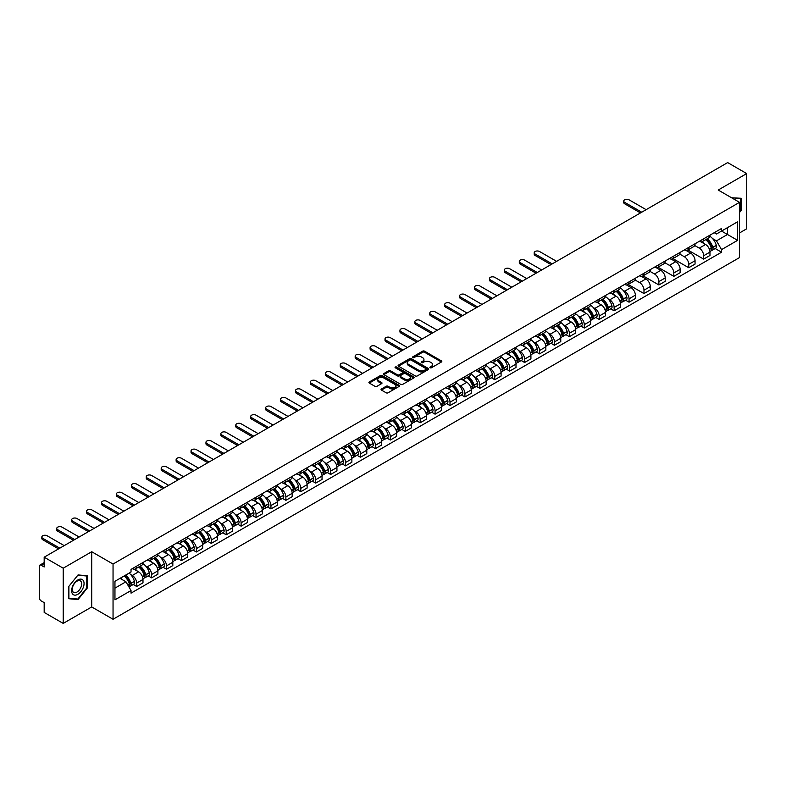 <?xml version="1.0" encoding="UTF-8"?>
<svg xmlns="http://www.w3.org/2000/svg" width="786" height="786" viewBox="0 0 786 786"><rect width="100%" height="100%" fill="white"/><g stroke="black" fill="none" stroke-linecap="round" stroke-linejoin="round"><path stroke-width="1.18" d="M430.139 367.75A0.933 0.54 0 0 0 431.455 367.75L441.427 361.992A1.326 0.766 0 0 0 441.82 361.452A1.326 0.766 0 0 0 441.427 360.912L424.528 351.155A1.326 0.766 0 0 0 422.652 351.155L412.679 356.913A0.933 0.54 0 0 0 413.986 357.669L415.283 356.923A4.244 2.456 0 0 1 421.286 356.923L422.701 357.738A4.244 2.456 0 0 1 423.939 359.477A4.244 2.456 0 0 1 422.701 361.206L421.404 361.953A0.933 0.54 0 0 0 422.721 362.71L424.008 361.963A4.244 2.456 0 0 1 430.021 361.963L431.426 362.778A4.244 2.456 0 0 1 432.673 364.517A4.244 2.456 0 0 1 431.426 366.247L430.139 366.993A0.933 0.54 0 0 0 430.139 367.75L430.139 366.993M381.436 388.982A1.326 0.766 0 0 0 381.043 389.532A1.326 0.766 0 0 0 381.436 390.072L386.181 392.804A1.326 0.766 0 0 0 388.058 392.804L399.131 386.407A1.326 0.766 0 0 0 399.524 385.867A1.326 0.766 0 0 0 399.131 385.327L382.232 375.57A1.326 0.766 0 0 0 380.355 375.57L369.282 381.967A1.326 0.766 0 0 0 368.889 382.507A1.326 0.766 0 0 0 369.282 383.047L375.001 386.358A1.326 0.766 0 0 0 376.887 386.358L381.623 383.617A1.326 0.766 0 0 0 382.016 383.077A1.326 0.766 0 0 0 381.623 382.536L378.783 380.896A3.547 2.053 0 0 1 377.742 379.442A3.547 2.053 0 0 1 379.933 377.555A3.547 2.053 0 0 1 383.804 377.997L394.936 384.423A3.547 2.053 0 0 1 395.967 385.867A3.547 2.053 0 0 1 393.776 387.763A3.547 2.053 0 0 1 389.905 387.321L388.058 386.25A1.326 0.766 0 0 0 386.181 386.25L381.436 388.982L381.436 390.072M113.046 564.043L91.716 551.733L63.214 568.19L44.173 557.195L727.669 162.594L746.7 173.578L718.198 190.035L739.528 202.346L113.046 564.043L113.046 619.27L739.528 257.572L739.528 202.346M415.372 375.954A1.326 0.766 0 0 0 417.248 375.954L428.331 369.558A1.326 0.766 0 0 0 428.724 369.017A1.326 0.766 0 0 0 428.331 368.467L411.432 358.711A1.326 0.766 0 0 0 409.555 358.711L398.473 365.107A1.326 0.766 0 0 0 398.089 365.647A1.326 0.766 0 0 0 398.473 366.197L415.372 375.954M395.604 367.956A0.933 0.54 0 0 1 396.547 368.084L396.547 366.983L413.731 376.897A1.326 0.766 0 0 1 414.124 377.437A1.326 0.766 0 0 1 413.731 377.987L402.658 384.383A1.326 0.766 0 0 1 400.772 384.383L383.873 374.617L383.873 373.537A1.326 0.766 0 0 0 383.489 374.077A1.326 0.766 0 0 0 383.873 374.617M383.873 373.537L388.618 370.805A1.326 0.766 0 0 1 390.495 370.805L397.352 374.755A1.326 0.766 0 0 0 399.229 374.755L402.373 372.937A1.326 0.766 0 0 0 402.756 372.397A1.326 0.766 0 0 0 402.373 371.857L395.24 367.74A0.933 0.54 0 0 1 396.547 366.983M63.214 568.19L63.214 623.406L44.173 612.422L44.173 602.646L41.216 600.936A2.702 1.562 -120 0 1 39.3 597.625L39.3 566.362A2.702 1.562 -120 0 1 39.86 565.124L44.173 562.638M739.528 232.941L746.7 228.805L746.7 173.578M63.214 623.406L91.716 606.949L113.046 619.27M44.173 557.195L44.173 566.971L41.216 565.262A2.702 1.562 -120 0 0 39.86 565.124M703.657 238.797A6.219 3.596 60 0 1 702.37 241.587L708.687 237.942A6.219 3.596 -120 0 0 709.974 235.152M694.696 245.497L699.255 248.13A6.219 3.596 60 0 1 703.657 255.745L709.974 252.1A6.219 3.596 -120 0 0 705.573 244.485L701.053 241.872M709.974 252.1L709.974 255.47L703.657 259.115L687.838 249.977M702.37 241.587A6.219 3.596 60 0 1 699.304 241.312M703.657 255.745L703.657 259.115M688.742 247.413A6.219 3.596 60 0 1 687.445 250.203L693.763 246.558A6.219 3.596 -120 0 0 695.05 243.768M672.914 258.594L688.742 267.731L695.05 264.086L695.05 260.716A6.219 3.596 -120 0 0 690.648 253.102L686.129 250.488M687.445 250.203A6.219 3.596 60 0 1 684.39 249.919M679.782 254.114L684.341 256.747A6.219 3.596 60 0 1 688.742 264.361L688.742 267.731M673.818 256.02A6.219 3.596 60 0 1 672.531 258.82L678.839 255.175A6.219 3.596 -120 0 0 680.126 252.385M657.99 267.211L673.818 276.348L680.126 272.703L680.126 269.333A6.219 3.596 -120 0 0 675.734 261.709L671.215 259.105M672.531 258.82A6.219 3.596 60 0 1 669.466 258.535M664.858 262.721L669.417 265.354A6.219 3.596 60 0 1 673.818 272.978L673.818 276.348M658.894 264.636A6.219 3.596 60 0 1 657.607 267.437L663.924 263.791A6.219 3.596 -120 0 0 665.211 260.991M643.076 275.827L658.894 284.964L665.211 281.319L665.211 277.949A6.219 3.596 -120 0 0 660.81 270.325L656.29 267.721M657.607 267.437A6.219 3.596 60 0 1 654.542 267.152M649.934 271.337L654.492 273.97A6.219 3.596 60 0 1 658.894 281.594L658.894 284.964M643.98 273.253A6.219 3.596 60 0 1 642.683 276.043L649 272.398A6.219 3.596 -120 0 0 650.287 269.608M628.152 284.444L643.98 293.571L650.287 289.926L650.287 286.566A6.219 3.596 -120 0 0 645.886 278.942L641.366 276.328M642.683 276.043A6.219 3.596 60 0 1 639.627 275.768M635.019 279.954L639.578 282.587A6.219 3.596 60 0 1 643.98 290.211L643.98 293.571M629.055 281.869A6.219 3.596 60 0 1 627.768 284.66L634.076 281.015A6.219 3.596 -120 0 0 635.363 278.224M625.636 300.213L629.055 302.188L635.363 298.542L635.363 295.172A6.219 3.596 -120 0 0 630.971 287.558L626.452 284.945M627.768 284.66A6.219 3.596 60 0 1 624.703 284.385M623.062 290.28L624.654 291.203A6.219 3.596 60 0 1 629.055 298.818L629.055 302.188M614.131 290.486A6.219 3.596 60 0 1 612.844 293.276L619.162 289.631A6.219 3.596 -120 0 0 620.449 286.841M610.712 308.829L614.131 310.804L620.449 307.159L620.449 303.789A6.219 3.596 -120 0 0 616.047 296.175L611.528 293.561M612.844 293.276A6.219 3.596 60 0 1 609.779 292.991M608.138 298.896L609.73 299.82A6.219 3.596 60 0 1 614.131 307.434L614.131 310.804M599.217 299.093A6.219 3.596 60 0 1 597.92 301.893L604.238 298.248A6.219 3.596 -120 0 0 605.525 295.448M595.788 317.446L599.217 319.421L605.525 315.775L605.525 312.406A6.219 3.596 -120 0 0 601.123 304.781L596.603 302.178M597.92 301.893A6.219 3.596 60 0 1 594.864 301.608M593.224 307.513L594.815 308.426A6.219 3.596 60 0 1 599.217 316.051L599.217 319.421M584.293 307.709A6.219 3.596 60 0 1 583.006 310.509L589.313 306.864A6.219 3.596 -120 0 0 590.6 304.064M580.874 326.052L584.293 328.037L590.6 324.392L590.6 321.022A6.219 3.596 -120 0 0 586.209 313.398L581.689 310.794M583.006 310.509A6.219 3.596 60 0 1 579.94 310.224M578.3 316.129L579.891 317.043A6.219 3.596 60 0 1 584.293 324.667L584.293 328.037M569.369 316.326A6.219 3.596 60 0 1 568.082 319.116L574.399 315.471A6.219 3.596 -120 0 0 575.686 312.681M565.949 334.669L569.369 336.644L575.686 332.999L575.686 329.639A6.219 3.596 -120 0 0 571.284 322.014L566.765 319.401M568.082 319.116A6.219 3.596 60 0 1 565.016 318.841M563.385 324.736L564.977 325.659A6.219 3.596 60 0 1 569.369 333.284L569.369 336.644M554.454 324.942A6.219 3.596 60 0 1 553.167 327.733L559.475 324.087A6.219 3.596 -120 0 0 560.762 321.297M551.025 343.286L554.454 345.26L560.762 341.615L560.762 338.245A6.219 3.596 -120 0 0 556.36 330.631L551.841 328.017M553.167 327.733A6.219 3.596 60 0 1 550.102 327.457M548.461 333.352L550.053 334.276A6.219 3.596 60 0 1 554.454 341.89L554.454 345.26M539.53 333.559A6.219 3.596 60 0 1 538.243 336.349L544.551 332.704A6.219 3.596 -120 0 0 545.838 329.914M536.111 351.902L539.53 353.877L545.848 350.232L545.848 346.862A6.219 3.596 -120 0 0 541.446 339.247L536.926 336.634M538.243 336.349A6.219 3.596 60 0 1 535.178 336.064M533.537 341.969L535.128 342.883A6.219 3.596 60 0 1 539.53 350.507L539.53 353.877M524.606 342.165A6.219 3.596 60 0 1 523.319 344.966L529.636 341.32A6.219 3.596 -120 0 0 530.923 338.52M521.187 360.519L524.606 362.493L530.923 358.848L530.923 355.478A6.219 3.596 -120 0 0 526.522 347.854L522.002 345.25M523.319 344.966A6.219 3.596 60 0 1 520.253 344.681M518.622 350.585L520.214 351.499A6.219 3.596 60 0 1 524.606 359.123L524.606 362.493M509.692 350.782A6.219 3.596 60 0 1 508.404 353.572L514.712 349.927A6.219 3.596 -120 0 0 515.999 347.137M506.263 369.125L509.692 371.11L515.999 367.465L515.999 364.095A6.219 3.596 -120 0 0 511.598 356.471L507.088 353.867M508.404 353.572A6.219 3.596 60 0 1 505.339 353.297M503.698 359.192L505.29 360.116A6.219 3.596 60 0 1 509.692 367.74L509.692 371.11M494.767 359.399A6.219 3.596 60 0 1 493.48 362.189L499.788 358.544A6.219 3.596 -120 0 0 501.085 355.753M491.348 377.742L494.767 379.717L501.085 376.072L501.085 372.702A6.219 3.596 -120 0 0 496.683 365.087L492.164 362.474M493.48 362.189A6.219 3.596 60 0 1 490.415 361.914M488.774 367.809L490.366 368.732A6.219 3.596 60 0 1 494.767 376.347L494.767 379.717M479.843 368.015A6.219 3.596 60 0 1 478.556 370.805L484.874 367.16A6.219 3.596 -120 0 0 486.161 364.37M476.424 386.358L479.843 388.333L486.161 384.688L486.161 381.318A6.219 3.596 -120 0 0 481.759 373.704L477.24 371.09M478.556 370.805A6.219 3.596 60 0 1 475.491 370.52M473.86 376.425L475.451 377.349A6.219 3.596 60 0 1 479.843 384.963L479.843 388.333M464.929 376.632A6.219 3.596 60 0 1 463.642 379.422L469.949 375.777A6.219 3.596 -120 0 0 471.236 372.986M461.5 394.975L464.929 396.95L471.236 393.305L471.236 389.935A6.219 3.596 -120 0 0 466.835 382.31L462.325 379.707M463.642 379.422A6.219 3.596 60 0 1 460.576 379.137M458.936 385.042L460.527 385.955A6.219 3.596 60 0 1 464.929 393.58L464.929 396.95M450.005 385.238A6.219 3.596 60 0 1 448.718 388.038L455.025 384.393A6.219 3.596 -120 0 0 456.322 381.593M446.586 403.591L450.005 405.566L456.322 401.921L456.322 398.551A6.219 3.596 -120 0 0 451.921 390.927L447.401 388.323M448.718 388.038A6.219 3.596 60 0 1 445.652 387.753M444.011 393.658L445.603 394.572A6.219 3.596 60 0 1 450.005 402.196L450.005 405.566M435.08 393.855A6.219 3.596 60 0 1 433.793 396.645L440.111 393A6.219 3.596 -120 0 0 441.398 390.21M431.661 412.198L435.08 414.173L441.398 410.538L441.398 407.168A6.219 3.596 -120 0 0 436.996 399.543L432.477 396.94M433.793 396.645A6.219 3.596 60 0 1 430.728 396.37M429.097 402.265L430.689 403.189A6.219 3.596 60 0 1 435.08 410.813L435.08 414.173M420.166 402.471A6.219 3.596 60 0 1 418.879 405.262L425.187 401.617A6.219 3.596 -120 0 0 426.474 398.826M416.737 420.815L420.166 422.789L426.474 419.144L426.474 415.774A6.219 3.596 -120 0 0 422.072 408.16L417.562 405.547M418.879 405.262A6.219 3.596 60 0 1 415.814 404.986M414.173 410.882L415.765 411.805A6.219 3.596 60 0 1 420.166 419.419L420.166 422.789M405.242 411.088A6.219 3.596 60 0 1 403.955 413.878L410.263 410.233A6.219 3.596 -120 0 0 411.559 407.443M401.823 429.431L405.242 431.406L411.559 427.761L411.559 424.391A6.219 3.596 -120 0 0 407.158 416.776L402.638 414.163M403.955 413.878A6.219 3.596 60 0 1 400.889 413.593M399.249 419.498L400.84 420.422A6.219 3.596 60 0 1 405.242 428.036L405.242 431.406M390.318 419.695A6.219 3.596 60 0 1 389.031 422.495L395.348 418.85A6.219 3.596 -120 0 0 396.635 416.059M386.899 438.048L390.318 440.022L396.635 436.377L396.635 433.007A6.219 3.596 -120 0 0 392.234 425.383L387.714 422.78M389.031 422.495A6.219 3.596 60 0 1 385.965 422.21M384.334 428.115L385.926 429.028A6.219 3.596 60 0 1 390.318 436.652L390.318 440.022M375.403 428.311A6.219 3.596 60 0 1 374.116 431.111L380.424 427.466A6.219 3.596 -120 0 0 381.711 424.666M371.975 446.654L375.403 448.639L381.711 444.994L381.711 441.624A6.219 3.596 -120 0 0 377.309 434L372.8 431.396M374.116 431.111A6.219 3.596 60 0 1 371.051 430.826M369.41 436.731L371.002 437.645A6.219 3.596 60 0 1 375.403 445.269L375.403 448.639M360.479 436.928A6.219 3.596 60 0 1 359.192 439.718L365.5 436.073A6.219 3.596 -120 0 0 366.797 433.283M357.06 455.271L360.479 457.246L366.797 453.601L366.797 450.24A6.219 3.596 -120 0 0 362.395 442.616L357.876 440.003M359.192 439.718A6.219 3.596 60 0 1 356.127 439.443M354.486 445.338L356.078 446.261A6.219 3.596 60 0 1 360.479 453.886L360.479 457.246M345.555 445.544A6.219 3.596 60 0 1 344.268 448.334L350.585 444.689A6.219 3.596 -120 0 0 351.873 441.899M342.136 463.887L345.555 465.862L351.873 462.217L351.873 458.847A6.219 3.596 -120 0 0 347.471 451.233L342.951 448.619M344.268 448.334A6.219 3.596 60 0 1 341.212 448.059M339.572 453.954L341.163 454.878A6.219 3.596 60 0 1 345.555 462.492L345.555 465.862M330.641 454.161A6.219 3.596 60 0 1 329.354 456.951L335.661 453.306A6.219 3.596 -120 0 0 336.948 450.516M327.212 472.504L330.641 474.479L336.948 470.834L336.948 467.464A6.219 3.596 -120 0 0 332.547 459.849L328.037 457.236M329.354 456.951A6.219 3.596 60 0 1 326.288 456.666M324.647 462.571L326.239 463.494A6.219 3.596 60 0 1 330.641 471.109L330.641 474.479M315.717 462.767A6.219 3.596 60 0 1 314.429 465.567L320.737 461.922A6.219 3.596 -120 0 0 322.034 459.122M312.297 481.12L315.717 483.095L322.034 479.45L322.034 476.08A6.219 3.596 -120 0 0 317.632 468.456L313.113 465.852M314.429 465.567A6.219 3.596 60 0 1 311.364 465.283M309.723 471.187L311.315 472.101A6.219 3.596 60 0 1 315.717 479.725L315.717 483.095M300.792 471.384A6.219 3.596 60 0 1 299.505 474.184L305.823 470.539A6.219 3.596 -120 0 0 307.11 467.739M297.373 489.727L300.792 491.712L307.11 488.067L307.11 484.697A6.219 3.596 -120 0 0 302.708 477.073L298.189 474.469M299.505 474.184A6.219 3.596 60 0 1 296.45 473.899M294.809 479.804L296.401 480.718A6.219 3.596 60 0 1 300.792 488.342L300.792 491.712M285.878 480A6.219 3.596 60 0 1 284.591 482.791L290.899 479.146A6.219 3.596 -120 0 0 292.186 476.355M282.449 498.344L285.878 500.318L292.186 496.673L292.186 493.313A6.219 3.596 -120 0 0 287.794 485.689L283.274 483.076M284.591 482.791A6.219 3.596 60 0 1 281.526 482.516M279.885 488.411L281.476 489.334A6.219 3.596 60 0 1 285.878 496.958L285.878 500.318M270.954 488.617A6.219 3.596 60 0 1 269.667 491.407L275.974 487.762A6.219 3.596 -120 0 0 277.271 484.972M267.535 506.96L270.954 508.935L277.271 505.29L277.271 501.92A6.219 3.596 -120 0 0 272.87 494.306L268.35 491.692M269.667 491.407A6.219 3.596 60 0 1 266.601 491.132M264.961 497.027L266.552 497.951A6.219 3.596 60 0 1 270.954 505.565L270.954 508.935M256.03 497.233A6.219 3.596 60 0 1 254.743 500.024L261.06 496.379A6.219 3.596 -120 0 0 262.347 493.588M252.611 515.577L256.03 517.552L262.347 513.906L262.347 510.536A6.219 3.596 -120 0 0 257.946 502.922L253.426 500.309M254.743 500.024A6.219 3.596 60 0 1 251.687 499.739M250.046 505.644L251.638 506.557A6.219 3.596 60 0 1 256.03 514.182L256.03 517.552M241.115 505.84A6.219 3.596 60 0 1 239.828 508.64L246.136 504.995A6.219 3.596 -120 0 0 247.423 502.195M237.686 524.193L241.115 526.168L247.423 522.523L247.423 519.153A6.219 3.596 -120 0 0 243.031 511.529L238.512 508.925M239.828 508.64A6.219 3.596 60 0 1 236.763 508.355M235.122 514.26L236.714 515.174A6.219 3.596 60 0 1 241.115 522.798L241.115 526.168M226.191 514.457A6.219 3.596 60 0 1 224.904 517.247L231.222 513.612A6.219 3.596 -120 0 0 232.509 510.812M222.772 532.8L226.191 534.785L232.509 531.139L232.509 527.77A6.219 3.596 -120 0 0 228.107 520.145L223.588 517.542M224.904 517.247A6.219 3.596 60 0 1 221.839 516.972M220.198 522.877L221.79 523.79A6.219 3.596 60 0 1 226.191 531.415L226.191 534.785M211.267 523.073A6.219 3.596 60 0 1 209.98 525.863L216.297 522.218A6.219 3.596 -120 0 0 217.584 519.428M207.848 541.416L211.277 543.391L217.584 539.746L217.584 536.386A6.219 3.596 -120 0 0 213.183 528.762L208.663 526.148M209.98 525.863A6.219 3.596 60 0 1 206.924 525.588M205.284 531.483L206.875 532.407A6.219 3.596 60 0 1 211.277 540.021L211.277 543.391M196.353 531.69A6.219 3.596 60 0 1 195.066 534.48L201.373 530.835A6.219 3.596 -120 0 0 202.66 528.045M192.924 550.033L196.353 552.008L202.66 548.363L202.66 544.993A6.219 3.596 -120 0 0 198.269 537.378L193.749 534.765M195.066 534.48A6.219 3.596 60 0 1 192 534.195M190.359 540.1L191.951 541.023A6.219 3.596 60 0 1 196.353 548.638L196.353 552.008M181.428 540.306A6.219 3.596 60 0 1 180.141 543.097L186.459 539.451A6.219 3.596 -120 0 0 187.746 536.661M178.009 558.649L181.428 560.624L187.746 556.979L187.746 553.609A6.219 3.596 -120 0 0 183.344 545.985L178.825 543.381M180.141 543.097A6.219 3.596 60 0 1 177.076 542.812M175.435 548.716L177.027 549.63A6.219 3.596 60 0 1 181.428 557.254L181.428 560.624M166.514 548.913A6.219 3.596 60 0 1 165.217 551.713L171.535 548.068A6.219 3.596 -120 0 0 172.822 545.268M163.085 567.266L166.514 569.241L172.822 565.596L172.822 562.226A6.219 3.596 -120 0 0 168.42 554.602L163.901 551.998M165.217 551.713A6.219 3.596 60 0 1 162.162 551.428M160.521 557.333L162.113 558.247A6.219 3.596 60 0 1 166.514 565.871L166.514 569.241M151.59 557.529A6.219 3.596 60 0 1 150.303 560.32L156.611 556.675A6.219 3.596 -120 0 0 157.898 553.884M148.161 575.873L151.59 577.848L157.898 574.212L157.898 570.842A6.219 3.596 -120 0 0 153.506 563.218L148.986 560.615M150.303 560.32A6.219 3.596 60 0 1 147.237 560.045M145.597 565.94L147.188 566.863A6.219 3.596 60 0 1 151.59 574.487L151.59 577.848M136.666 566.146A6.219 3.596 60 0 1 135.379 568.936L141.696 565.291A6.219 3.596 -120 0 0 142.983 562.501M133.247 584.489L136.666 586.464L142.983 582.819L142.983 579.449A6.219 3.596 -120 0 0 138.582 571.835L134.062 569.221M135.379 568.936A6.219 3.596 60 0 1 132.313 568.661M130.673 574.556L132.264 575.48A6.219 3.596 60 0 1 136.666 583.094L136.666 586.464M714.228 232.695L716.478 233.992L737.612 221.79L727.472 227.645L727.472 234.493L716.478 240.84L712.588 238.59M114.953 588.125L125.956 581.778L131.026 590.551L114.953 599.826L114.953 581.276L131.026 572.002L131.026 569.398L721.548 228.471L721.548 231.064L737.612 240.339L721.548 249.624L716.478 240.84M737.612 221.79L737.612 240.339M131.026 590.551L131.026 593.145L721.548 252.218L721.548 249.624M739.528 212.534L741.11 210.569L741.11 198.269L731.609 197.777L740.628 198.514L740.628 210.442L739.528 211.807M91.716 551.733L91.716 606.949M68.804 598.726L78.04 599.541L87.266 588.066L87.266 575.755L78.04 574.93L68.804 586.415L68.804 598.726M125.956 581.778L120.022 578.349M715.152 248.523L721.548 252.218M77.057 598.981L78.04 599.541M430.512 367.887L431.426 367.357A4.244 2.456 0 0 0 432.673 365.618L432.673 364.517M423.939 359.477L423.939 360.577A4.244 2.456 0 0 1 422.701 362.307L421.777 362.847M441.408 362.002L424.528 352.256A1.326 0.766 0 0 0 422.652 352.256L413.043 357.797M428.331 368.467L428.331 369.558L411.432 359.821A1.326 0.766 0 0 0 409.555 359.821L398.492 366.207M425.983 369.391A0.933 0.54 0 0 0 425.983 368.634L411.147 360.067A0.933 0.54 0 0 0 409.84 360.067L408.474 360.853A4.244 2.456 0 0 0 407.227 362.592A4.244 2.456 0 0 0 408.474 364.321L418.614 370.177A4.244 2.456 0 0 0 424.627 370.177L425.983 369.391L425.983 370.501A0.933 0.54 0 0 0 426.258 370.118L426.258 369.017M407.227 362.592L407.227 363.692A4.244 2.456 0 0 0 408.474 365.431L408.474 364.321M425.983 370.501L424.627 371.287A4.244 2.456 0 0 1 418.614 371.287L408.474 365.431M383.892 374.637L388.618 371.906L388.618 370.805M402.756 372.397L402.756 373.507A1.326 0.766 0 0 1 402.373 374.048L399.229 375.865A1.326 0.766 0 0 1 397.352 375.865L390.495 371.906A1.326 0.766 0 0 0 388.618 371.906M396.547 368.084L413.711 377.997M404.456 378.862A3.547 2.053 0 0 0 408.327 379.304A3.547 2.053 0 0 0 410.528 377.418A3.547 2.053 0 0 0 409.486 375.963L405.566 373.704A1.326 0.766 0 0 0 403.69 373.704L400.546 375.521A1.326 0.766 0 0 0 400.153 376.062A1.326 0.766 0 0 0 400.546 376.602L404.456 378.862L404.456 379.972A3.547 2.053 0 0 0 408.327 380.414A3.547 2.053 0 0 0 410.528 378.518L410.528 377.418M400.153 376.062L400.153 377.162A1.326 0.766 0 0 0 400.546 377.702L400.546 376.602M404.456 379.972L400.546 377.702M395.967 385.867L395.967 386.977A3.547 2.053 0 0 1 393.776 388.864A3.547 2.053 0 0 1 389.905 388.422L388.058 387.351A1.326 0.766 0 0 0 386.181 387.351L381.456 390.082M377.742 379.442L377.742 380.552A3.547 2.053 0 0 0 378.783 381.996L378.783 380.896M381.623 382.536L381.623 383.617L378.783 381.996M399.111 386.417L382.232 376.671A1.326 0.766 0 0 0 380.355 376.671L369.292 383.057M706.005 239.484A8.518 4.922 60 0 1 706.054 239.514A8.518 4.922 60 0 1 711.654 247.158L711.703 247.335A1.66 0.953 60 0 1 711.448 248.641A1.66 0.953 60 0 1 711.409 248.661M646.131 209.666L629.055 199.811A3.115 1.798 -0 0 0 625.666 199.418A3.115 1.798 -0 0 0 623.74 201.078A3.115 1.798 -0 0 0 624.654 202.346L624.654 203.79A3.115 1.798 180 0 1 623.74 202.513L623.74 201.078M705.632 239.701A10.277 5.934 60 0 1 711.281 248.189L711.33 248.366A3.419 1.975 60 0 1 710.799 251.048L709.945 251.54M711.379 250.292A3.419 1.975 -120 0 0 712.322 250.164A3.419 1.975 -120 0 0 712.863 247.482L712.814 247.305A10.277 5.934 -120 0 0 707.164 238.816M709.846 236.242A10.277 5.934 60 0 1 716.301 245.291L716.36 245.468A3.419 1.975 60 0 1 715.82 248.15L712.322 250.164M640.482 212.927L624.654 203.79M702.124 241.705A10.277 5.934 60 0 1 704.276 243.739M641.73 212.21L624.654 202.346M709.277 243.748L710.583 244.505M740.039 198.17L740.628 198.514M83.228 580.432A8.793 5.08 120 0 0 74.739 582.711A8.793 5.08 120 0 0 72.459 593.823A8.793 5.08 120 0 0 80.958 591.553A8.793 5.08 120 0 0 83.228 580.432M81.046 581.552A6.661 3.842 120 0 0 80.3 580.864A6.661 3.842 120 0 0 74.11 583.969A6.661 3.842 120 0 0 72.902 591.701A6.661 3.842 120 0 0 73.648 592.389A6.661 3.842 120 0 0 79.838 589.284A6.661 3.842 120 0 0 81.046 581.552M77.843 599.05L68.903 598.254L68.903 586.327L77.843 575.205L86.784 576L86.784 587.928L77.843 599.05M86.195 575.666L86.784 576M616.479 291.174A8.518 4.922 60 0 1 616.529 291.203A8.518 4.922 60 0 1 622.129 298.847L622.178 299.024A1.66 0.953 60 0 1 621.923 300.321A1.66 0.953 60 0 1 621.883 300.34M556.606 261.355L539.53 251.5A3.115 1.798 -0 0 0 536.14 251.107A3.115 1.798 -0 0 0 534.215 252.768A3.115 1.798 -0 0 0 535.128 254.035L535.128 255.47A3.115 1.798 180 0 1 534.215 254.202L534.215 252.768M616.106 291.39A10.277 5.934 60 0 1 621.755 299.869L621.805 300.046A3.419 1.975 60 0 1 621.274 302.728L620.419 303.219M621.854 301.971A3.419 1.975 -120 0 0 622.797 301.844A3.419 1.975 -120 0 0 623.337 299.161L623.288 298.985A10.277 5.934 -120 0 0 617.639 290.506M620.321 287.931A10.277 5.934 60 0 1 626.776 296.97L626.835 297.147A3.419 1.975 60 0 1 626.295 299.83L622.797 301.844M550.957 264.607L535.128 255.47M612.599 293.394A10.277 5.934 60 0 1 614.75 295.418M552.204 263.89L535.128 254.035M619.751 295.438L621.058 296.194M601.565 299.79A8.518 4.922 60 0 1 601.604 299.82A8.518 4.922 60 0 1 607.214 307.464L607.264 307.64A1.66 0.953 60 0 1 606.998 308.937A1.66 0.953 60 0 1 606.959 308.957M541.682 269.971L524.606 260.107A3.115 1.798 -0 0 0 521.216 259.724A3.115 1.798 -0 0 0 519.3 261.384A3.115 1.798 -0 0 0 520.214 262.652L520.214 264.086A3.115 1.798 180 0 1 519.3 262.819L519.3 261.384M601.192 300.006A10.277 5.934 60 0 1 606.841 308.485L606.89 308.662A3.419 1.975 60 0 1 606.35 311.344L605.495 311.836M606.93 310.588A3.419 1.975 -120 0 0 607.883 310.46A3.419 1.975 -120 0 0 608.423 307.778L608.364 307.601A10.277 5.934 -120 0 0 602.715 299.122M605.397 296.548A10.277 5.934 60 0 1 611.862 305.587L611.911 305.764A3.419 1.975 60 0 1 611.37 308.446L607.883 310.46M536.042 273.223L520.214 264.086M597.684 302.011A10.277 5.934 60 0 1 599.826 304.035M537.28 272.506L520.214 262.652M604.827 304.054L606.134 304.811M586.641 308.407A8.518 4.922 60 0 1 586.68 308.426A8.518 4.922 60 0 1 592.29 316.08L592.339 316.257A1.66 0.953 60 0 1 592.084 317.554A1.66 0.953 60 0 1 592.045 317.573M526.758 278.578L509.692 268.724A3.115 1.798 -0 0 0 506.302 268.34A3.115 1.798 -0 0 0 504.376 269.991A3.115 1.798 -0 0 0 505.29 271.268L505.29 272.703A3.115 1.798 180 0 1 504.376 271.435L504.376 269.991M586.268 308.623A10.277 5.934 60 0 1 591.917 317.102L591.966 317.279A3.419 1.975 60 0 1 591.426 319.961L590.581 320.452M592.015 319.204A3.419 1.975 -120 0 0 592.958 319.077A3.419 1.975 -120 0 0 593.499 316.394L593.45 316.218A10.277 5.934 -120 0 0 587.8 307.739M590.473 305.155A10.277 5.934 60 0 1 596.938 314.204L596.987 314.38A3.419 1.975 60 0 1 596.446 317.063L592.958 319.077M521.118 281.84L505.29 272.703M582.76 310.627A10.277 5.934 60 0 1 584.912 312.651M522.366 281.123L505.29 271.268M589.903 312.661L591.219 313.418M571.717 317.023A8.518 4.922 60 0 1 571.766 317.043A8.518 4.922 60 0 1 577.366 324.687L577.425 324.864A1.66 0.953 60 0 1 577.16 326.17A1.66 0.953 60 0 1 577.12 326.19M511.843 287.195L494.767 277.34A3.115 1.798 -0 0 0 491.378 276.947A3.115 1.798 -0 0 0 489.452 278.608A3.115 1.798 -0 0 0 490.366 279.885L490.366 281.319A3.115 1.798 180 0 1 489.452 280.042L489.452 278.608M571.343 317.23A10.277 5.934 60 0 1 576.993 325.718L577.052 325.895A3.419 1.975 60 0 1 576.511 328.577L575.657 329.069M577.091 327.821A3.419 1.975 -120 0 0 578.034 327.693A3.419 1.975 -120 0 0 578.575 325.011L578.525 324.834A10.277 5.934 -120 0 0 572.876 316.355M575.558 313.771A10.277 5.934 60 0 1 582.013 322.82L582.072 322.997A3.419 1.975 60 0 1 581.532 325.679L578.034 327.693M506.194 290.456L490.366 281.319M567.846 319.234A10.277 5.934 60 0 1 569.988 321.268M507.442 289.739L490.366 279.885M574.988 321.278L576.295 322.034M556.802 325.63A8.518 4.922 60 0 1 556.842 325.659A8.518 4.922 60 0 1 562.452 333.303L562.501 333.48A1.66 0.953 60 0 1 562.236 334.787A1.66 0.953 60 0 1 562.196 334.807M496.919 295.811L479.843 285.957A3.115 1.798 -0 0 0 476.454 285.564A3.115 1.798 -0 0 0 474.538 287.224A3.115 1.798 -0 0 0 475.451 288.491L475.451 289.926A3.115 1.798 180 0 1 474.538 288.659L474.538 287.224M556.429 325.846A10.277 5.934 60 0 1 562.078 334.335L562.128 334.512A3.419 1.975 60 0 1 561.587 337.194L560.742 337.675M562.167 336.437A3.419 1.975 -120 0 0 563.12 336.31A3.419 1.975 -120 0 0 563.66 333.628L563.601 333.451A10.277 5.934 -120 0 0 557.952 324.962M560.634 322.388A10.277 5.934 60 0 1 567.099 331.437L567.148 331.604A3.419 1.975 60 0 1 566.608 334.286L563.12 336.31M491.279 299.073L475.451 289.926M552.922 327.85A10.277 5.934 60 0 1 555.063 329.884M492.517 298.356L475.451 288.491M560.064 329.894L561.371 330.651M541.878 334.247A8.518 4.922 60 0 1 541.918 334.276A8.518 4.922 60 0 1 547.528 341.92L547.577 342.097A1.66 0.953 60 0 1 547.321 343.394A1.66 0.953 60 0 1 547.282 343.413M481.995 304.428L464.929 294.573A3.115 1.798 -0 0 0 461.539 294.18A3.115 1.798 -0 0 0 459.614 295.841A3.115 1.798 -0 0 0 460.527 297.108L460.527 298.542A3.115 1.798 180 0 1 459.614 297.275L459.614 295.841M541.505 334.463A10.277 5.934 60 0 1 547.154 342.942L547.203 343.118A3.419 1.975 60 0 1 546.663 345.801L545.818 346.292M547.253 345.044A3.419 1.975 -120 0 0 548.196 344.916A3.419 1.975 -120 0 0 548.736 342.234L548.687 342.057A10.277 5.934 -120 0 0 543.038 333.578M545.71 331.004A10.277 5.934 60 0 1 552.175 340.043L552.224 340.22A3.419 1.975 60 0 1 551.684 342.902L548.196 344.916M476.355 307.68L460.527 298.542M537.997 336.467A10.277 5.934 60 0 1 540.149 338.491M477.603 306.962L460.527 297.108M545.14 338.511L546.457 339.267M526.954 342.863A8.518 4.922 60 0 1 527.003 342.883A8.518 4.922 60 0 1 532.603 350.536L532.662 350.713A1.66 0.953 60 0 1 532.397 352.01A1.66 0.953 60 0 1 532.358 352.03M467.08 313.044L450.005 303.18A3.115 1.798 -0 0 0 446.615 302.797A3.115 1.798 -0 0 0 444.699 304.457A3.115 1.798 -0 0 0 445.603 305.725L445.603 307.159A3.115 1.798 180 0 1 444.699 305.892L444.699 304.457M526.581 343.079A10.277 5.934 60 0 1 532.23 351.558L532.289 351.735A3.419 1.975 60 0 1 531.749 354.417L530.894 354.908M532.328 353.661A3.419 1.975 -120 0 0 533.272 353.533A3.419 1.975 -120 0 0 533.812 350.851L533.763 350.674A10.277 5.934 -120 0 0 528.113 342.195M530.796 339.621A10.277 5.934 60 0 1 537.26 348.66L537.31 348.837A3.419 1.975 60 0 1 536.769 351.519L533.272 353.533M461.431 316.296L445.603 307.159M523.083 345.083A10.277 5.934 60 0 1 525.225 347.107M462.679 315.579L445.603 305.725M530.226 347.127L531.533 347.884M512.04 351.48A8.518 4.922 60 0 1 512.079 351.499A8.518 4.922 60 0 1 517.689 359.153L517.738 359.33A1.66 0.953 60 0 1 517.473 360.627A1.66 0.953 60 0 1 517.434 360.646M452.156 321.651L435.08 311.796A3.115 1.798 -0 0 0 431.691 311.413A3.115 1.798 -0 0 0 429.775 313.064A3.115 1.798 -0 0 0 430.689 314.341L430.689 315.775A3.115 1.798 180 0 1 429.775 314.508L429.775 313.064M511.666 351.696A10.277 5.934 60 0 1 517.316 360.175L517.365 360.352A3.419 1.975 60 0 1 516.824 363.034L515.98 363.525M517.404 362.277A3.419 1.975 -120 0 0 518.357 362.15A3.419 1.975 -120 0 0 518.898 359.467L518.848 359.29A10.277 5.934 -120 0 0 513.199 350.811M515.871 348.227A10.277 5.934 60 0 1 522.336 357.276L522.385 357.453A3.419 1.975 60 0 1 521.845 360.135L518.357 362.15M446.517 324.913L430.689 315.775M508.159 353.7A10.277 5.934 60 0 1 510.301 355.724M447.755 324.196L430.689 314.341M515.302 355.734L516.618 356.49M497.116 360.096A8.518 4.922 60 0 1 497.155 360.116A8.518 4.922 60 0 1 502.765 367.76L502.814 367.936A1.66 0.953 60 0 1 502.559 369.243A1.66 0.953 60 0 1 502.519 369.263M437.232 330.267L420.166 320.413A3.115 1.798 -0 0 0 416.776 320.02A3.115 1.798 -0 0 0 414.851 321.68A3.115 1.798 -0 0 0 415.765 322.948L415.765 324.392A3.115 1.798 180 0 1 414.851 323.115L414.851 321.68M496.742 360.302A10.277 5.934 60 0 1 502.392 368.791L502.441 368.968A3.419 1.975 60 0 1 501.9 371.65L501.055 372.142M502.49 370.894A3.419 1.975 -120 0 0 503.433 370.766A3.419 1.975 -120 0 0 503.973 368.084L503.924 367.907A10.277 5.934 -120 0 0 498.275 359.428M500.947 356.844A10.277 5.934 60 0 1 507.412 365.893L507.461 366.07A3.419 1.975 60 0 1 506.921 368.752L503.433 370.766M431.593 333.529L415.765 324.392M493.235 362.307A10.277 5.934 60 0 1 495.386 364.34M432.84 332.812L415.765 322.948M500.377 364.35L501.694 365.107M482.191 368.703A8.518 4.922 60 0 1 482.24 368.732A8.518 4.922 60 0 1 487.841 376.376L487.9 376.553A1.66 0.953 60 0 1 487.634 377.86A1.66 0.953 60 0 1 487.595 377.879M422.318 338.884L405.242 329.029A3.115 1.798 -0 0 0 401.852 328.636A3.115 1.798 -0 0 0 399.936 330.297A3.115 1.798 -0 0 0 400.84 331.564L400.84 332.999A3.115 1.798 180 0 1 399.936 331.731L399.936 330.297M481.818 368.919A10.277 5.934 60 0 1 487.467 377.408L487.526 377.585A3.419 1.975 60 0 1 486.986 380.257L486.131 380.748M487.566 379.51A3.419 1.975 -120 0 0 488.509 379.383A3.419 1.975 -120 0 0 489.049 376.7L489 376.523A10.277 5.934 -120 0 0 483.351 368.035M486.033 365.461A10.277 5.934 60 0 1 492.498 374.5L492.547 374.676A3.419 1.975 60 0 1 492.007 377.359L488.509 379.383M416.668 342.146L400.84 332.999M478.32 370.923A10.277 5.934 60 0 1 480.462 372.947M417.916 341.419L400.84 331.564M485.463 372.967L486.77 373.723M467.277 377.319A8.518 4.922 60 0 1 467.316 377.349A8.518 4.922 60 0 1 472.926 384.993L472.976 385.169A1.66 0.953 60 0 1 472.71 386.466A1.66 0.953 60 0 1 472.671 386.486M407.394 347.5L390.318 337.646A3.115 1.798 -0 0 0 386.928 337.253A3.115 1.798 -0 0 0 385.012 338.913A3.115 1.798 -0 0 0 385.926 340.181L385.926 341.615A3.115 1.798 180 0 1 385.012 340.348L385.012 338.913M466.904 377.535A10.277 5.934 60 0 1 472.553 386.014L472.602 386.191A3.419 1.975 60 0 1 472.062 388.874L471.217 389.365M472.641 388.117A3.419 1.975 -120 0 0 473.594 387.989A3.419 1.975 -120 0 0 474.135 385.307L474.086 385.13A10.277 5.934 -120 0 0 468.436 376.651M471.109 374.077A10.277 5.934 60 0 1 477.574 383.116L477.623 383.293A3.419 1.975 60 0 1 477.082 385.975L473.594 387.989M401.754 350.752L385.926 341.615M463.396 379.54A10.277 5.934 60 0 1 465.538 381.564M402.992 350.035L385.926 340.181M470.539 381.583L471.855 382.34M452.353 385.936A8.518 4.922 60 0 1 452.392 385.955A8.518 4.922 60 0 1 458.002 393.609L458.051 393.786A1.66 0.953 60 0 1 457.796 395.083A1.66 0.953 60 0 1 457.757 395.103M392.469 356.117L375.403 346.253A3.115 1.798 -0 0 0 372.014 345.869A3.115 1.798 -0 0 0 370.088 347.53A3.115 1.798 -0 0 0 371.002 348.797L371.002 350.232A3.115 1.798 180 0 1 370.088 348.964L370.088 347.53M451.979 386.152A10.277 5.934 60 0 1 457.629 394.631L457.678 394.808A3.419 1.975 60 0 1 457.138 397.49L456.293 397.981M457.727 396.734A3.419 1.975 -120 0 0 458.67 396.606A3.419 1.975 -120 0 0 459.211 393.924L459.162 393.747A10.277 5.934 -120 0 0 453.512 385.268M456.185 382.694A10.277 5.934 60 0 1 462.649 391.733L462.699 391.909A3.419 1.975 60 0 1 462.158 394.592L458.67 396.606M386.83 359.369L371.002 350.232M448.472 388.156A10.277 5.934 60 0 1 450.624 390.18M388.078 358.652L371.002 348.797M455.615 390.19L456.931 390.947M437.429 394.552A8.518 4.922 60 0 1 437.478 394.572A8.518 4.922 60 0 1 443.078 402.226L443.137 402.393A1.66 0.953 60 0 1 442.872 403.699A1.66 0.953 60 0 1 442.832 403.719M377.555 364.724L360.479 354.869A3.115 1.798 -0 0 0 357.09 354.476A3.115 1.798 -0 0 0 355.174 356.137A3.115 1.798 -0 0 0 356.078 357.414L356.078 358.848A3.115 1.798 180 0 1 355.174 357.581L355.174 356.137M437.055 394.769A10.277 5.934 60 0 1 442.705 403.247L442.764 403.424A3.419 1.975 60 0 1 442.223 406.107L441.368 406.598M442.803 405.35A3.419 1.975 -120 0 0 443.746 405.222A3.419 1.975 -120 0 0 444.286 402.54L444.237 402.363A10.277 5.934 -120 0 0 438.588 393.884M441.27 391.3A10.277 5.934 60 0 1 447.735 400.349L447.784 400.526A3.419 1.975 60 0 1 447.244 403.208L443.746 405.222M371.906 367.986L356.078 358.848M433.558 396.773A10.277 5.934 60 0 1 435.699 398.797M373.154 367.268L356.078 357.414M440.7 398.807L442.007 399.563M422.514 403.159A8.518 4.922 60 0 1 422.554 403.189A8.518 4.922 60 0 1 428.164 410.832L428.213 411.009A1.66 0.953 60 0 1 427.948 412.316A1.66 0.953 60 0 1 427.908 412.336M362.631 373.34L345.555 363.486A3.115 1.798 -0 0 0 342.165 363.093A3.115 1.798 -0 0 0 340.25 364.753A3.115 1.798 -0 0 0 341.163 366.021L341.163 367.465A3.115 1.798 180 0 1 340.25 366.188L340.25 364.753M422.141 403.375A10.277 5.934 60 0 1 427.79 411.864L427.839 412.041A3.419 1.975 60 0 1 427.299 414.723L426.454 415.214M427.879 413.967A3.419 1.975 -120 0 0 428.832 413.839A3.419 1.975 -120 0 0 429.372 411.157L429.323 410.98A10.277 5.934 -120 0 0 423.674 402.491M426.346 399.917A10.277 5.934 60 0 1 432.811 408.966L432.86 409.142A3.419 1.975 60 0 1 432.32 411.825L428.832 413.839M356.991 376.602L341.163 367.465M418.633 405.38A10.277 5.934 60 0 1 420.775 407.413M358.229 375.885L341.163 366.021M425.776 407.423L427.093 408.18M407.59 411.776A8.518 4.922 60 0 1 407.629 411.805A8.518 4.922 60 0 1 413.24 419.449L413.289 419.626A1.66 0.953 60 0 1 413.033 420.923A1.66 0.953 60 0 1 412.994 420.942M347.707 381.957L330.641 372.102A3.115 1.798 -0 0 0 327.251 371.709A3.115 1.798 -0 0 0 325.325 373.37A3.115 1.798 -0 0 0 326.239 374.637L326.239 376.072A3.115 1.798 180 0 1 325.325 374.804L325.325 373.37M407.217 411.992A10.277 5.934 60 0 1 412.866 420.471L412.915 420.648A3.419 1.975 60 0 1 412.375 423.33L411.53 423.821M412.964 422.583A3.419 1.975 -120 0 0 413.908 422.446A3.419 1.975 -120 0 0 414.448 419.773L414.399 419.596A10.277 5.934 -120 0 0 408.749 411.107M411.422 408.533A10.277 5.934 60 0 1 417.887 417.572L417.936 417.749A3.419 1.975 60 0 1 417.395 420.431L413.908 422.446M342.067 385.219L326.239 376.072M403.709 413.996A10.277 5.934 60 0 1 405.861 416.02M343.315 384.492L326.239 374.637M410.852 416.04L412.169 416.796M392.666 420.392A8.518 4.922 60 0 1 392.715 420.422A8.518 4.922 60 0 1 398.315 428.065L398.374 428.242A1.66 0.953 60 0 1 398.109 429.539A1.66 0.953 60 0 1 398.07 429.559M332.792 390.573L315.717 380.709A3.115 1.798 -0 0 0 312.327 380.326A3.115 1.798 -0 0 0 310.411 381.986A3.115 1.798 -0 0 0 311.315 383.254L311.315 384.688A3.115 1.798 180 0 1 310.411 383.421L310.411 381.986M392.293 420.608A10.277 5.934 60 0 1 397.942 429.087L398.001 429.264A3.419 1.975 60 0 1 397.461 431.946L396.606 432.438M398.04 431.19A3.419 1.975 -120 0 0 398.983 431.062A3.419 1.975 -120 0 0 399.524 428.38L399.475 428.203A10.277 5.934 -120 0 0 393.825 419.724M396.508 417.15A10.277 5.934 60 0 1 402.972 426.189L403.022 426.366A3.419 1.975 60 0 1 402.481 429.048L398.983 431.062M327.143 393.825L311.315 384.688M388.795 422.613A10.277 5.934 60 0 1 390.937 424.637M328.391 393.108L311.315 383.254M395.938 424.656L397.244 425.413M377.752 429.009A8.518 4.922 60 0 1 377.791 429.028A8.518 4.922 60 0 1 383.401 436.682L383.45 436.859A1.66 0.953 60 0 1 383.185 438.156A1.66 0.953 60 0 1 383.146 438.175M317.868 399.18L300.792 389.325A3.115 1.798 -0 0 0 297.403 388.942A3.115 1.798 -0 0 0 295.487 390.603A3.115 1.798 -0 0 0 296.401 391.87L296.401 393.305A3.115 1.798 180 0 1 295.487 392.037L295.487 390.603M377.378 429.225A10.277 5.934 60 0 1 383.028 437.704L383.077 437.881A3.419 1.975 60 0 1 382.536 440.563L381.691 441.054M383.116 439.806A3.419 1.975 -120 0 0 384.069 439.679A3.419 1.975 -120 0 0 384.609 436.996L384.56 436.82A10.277 5.934 -120 0 0 378.911 428.341M381.583 425.757A10.277 5.934 60 0 1 388.048 434.805L388.097 434.982A3.419 1.975 60 0 1 387.557 437.664L384.069 439.679M312.229 402.442L296.401 393.305M373.871 431.229A10.277 5.934 60 0 1 376.013 433.253M313.467 401.725L296.401 391.87M381.014 433.263L382.33 434.019M362.827 437.625A8.518 4.922 60 0 1 362.867 437.645A8.518 4.922 60 0 1 368.477 445.289L368.526 445.466A1.66 0.953 60 0 1 368.27 446.772A1.66 0.953 60 0 1 368.231 446.792M302.944 407.796L285.878 397.942A3.115 1.798 -0 0 0 282.488 397.549A3.115 1.798 -0 0 0 280.563 399.209A3.115 1.798 -0 0 0 281.476 400.487L281.476 401.921A3.115 1.798 180 0 1 280.563 400.644L280.563 399.209M362.454 437.841A10.277 5.934 60 0 1 368.103 446.32L368.153 446.497A3.419 1.975 60 0 1 367.612 449.179L366.767 449.671M368.202 448.423A3.419 1.975 -120 0 0 369.145 448.295A3.419 1.975 -120 0 0 369.685 445.613L369.636 445.436A10.277 5.934 -120 0 0 363.987 436.957M366.659 434.373A10.277 5.934 60 0 1 373.124 443.422L373.173 443.599A3.419 1.975 60 0 1 372.633 446.281L369.145 448.295M297.305 411.058L281.476 401.921M358.947 439.846A10.277 5.934 60 0 1 361.098 441.87M298.552 410.341L281.476 400.487M366.099 441.879L367.406 442.636M347.903 446.232A8.518 4.922 60 0 1 347.952 446.261A8.518 4.922 60 0 1 353.562 453.905L353.612 454.082A1.66 0.953 60 0 1 353.346 455.389A1.66 0.953 60 0 1 353.307 455.408M288.03 416.413L270.954 406.559A3.115 1.798 -0 0 0 267.564 406.166A3.115 1.798 -0 0 0 265.648 407.826A3.115 1.798 -0 0 0 266.552 409.093L266.552 410.538A3.115 1.798 180 0 1 265.648 409.26L265.648 407.826M347.54 446.448A10.277 5.934 60 0 1 353.189 454.937L353.238 455.114A3.419 1.975 60 0 1 352.698 457.796L351.843 458.277M353.278 457.039A3.419 1.975 -120 0 0 354.221 456.912A3.419 1.975 -120 0 0 354.761 454.229L354.712 454.053A10.277 5.934 -120 0 0 349.063 445.564M351.745 442.99A10.277 5.934 60 0 1 358.21 452.038L358.259 452.215A3.419 1.975 60 0 1 357.718 454.888L354.221 456.912M282.38 419.675L266.552 410.538M344.032 448.452A10.277 5.934 60 0 1 346.174 450.486M283.628 418.958L266.552 409.093M351.175 450.496L352.482 451.252M332.989 454.848A8.518 4.922 60 0 1 333.028 454.878A8.518 4.922 60 0 1 338.638 462.522L338.687 462.699A1.66 0.953 60 0 1 338.422 463.995A1.66 0.953 60 0 1 338.393 464.015M273.106 425.03L256.03 415.175A3.115 1.798 -0 0 0 252.64 414.782A3.115 1.798 -0 0 0 250.724 416.442A3.115 1.798 -0 0 0 251.638 417.71L251.638 419.144A3.115 1.798 180 0 1 250.724 417.877L250.724 416.442M332.616 455.065A10.277 5.934 60 0 1 338.265 463.544L338.314 463.72A3.419 1.975 60 0 1 337.774 466.403L336.929 466.894M338.363 465.646A3.419 1.975 -120 0 0 339.306 465.518A3.419 1.975 -120 0 0 339.847 462.836L339.798 462.659A10.277 5.934 -120 0 0 334.148 454.18M336.821 451.606A10.277 5.934 60 0 1 343.286 460.645L343.335 460.822A3.419 1.975 60 0 1 342.794 463.504L339.306 465.518M267.466 428.282L251.638 419.144M329.108 457.069A10.277 5.934 60 0 1 331.25 459.093M268.704 427.564L251.638 417.71M336.251 459.112L337.567 459.869M318.065 463.465A8.518 4.922 60 0 1 318.114 463.494A8.518 4.922 60 0 1 323.714 471.138L323.763 471.315A1.66 0.953 60 0 1 323.508 472.612A1.66 0.953 60 0 1 323.468 472.632M258.181 433.646L241.115 423.782A3.115 1.798 -0 0 0 237.726 423.399A3.115 1.798 -0 0 0 235.8 425.059A3.115 1.798 -0 0 0 236.714 426.326L236.714 427.761A3.115 1.798 180 0 1 235.8 426.493L235.8 425.059M317.691 463.681A10.277 5.934 60 0 1 323.341 472.16L323.39 472.337A3.419 1.975 60 0 1 322.85 475.019L322.005 475.51M323.439 474.263A3.419 1.975 -120 0 0 324.382 474.135A3.419 1.975 -120 0 0 324.923 471.453L324.873 471.276A10.277 5.934 -120 0 0 319.224 462.797M321.896 460.223A10.277 5.934 60 0 1 328.361 469.262L328.41 469.439A3.419 1.975 60 0 1 327.87 472.121L324.382 474.135M252.542 436.898L236.714 427.761M314.184 465.685A10.277 5.934 60 0 1 316.336 467.709M253.79 436.181L236.714 426.326M321.336 467.729L322.643 468.485M303.141 472.081A8.518 4.922 60 0 1 303.19 472.101A8.518 4.922 60 0 1 308.8 479.755L308.849 479.932A1.66 0.953 60 0 1 308.584 481.229A1.66 0.953 60 0 1 308.544 481.248M243.267 442.253L226.191 432.398A3.115 1.798 -0 0 0 222.802 432.015A3.115 1.798 -0 0 0 220.886 433.666A3.115 1.798 -0 0 0 221.79 434.943L221.79 436.377A3.115 1.798 180 0 1 220.886 435.11L220.886 433.666M302.777 472.298A10.277 5.934 60 0 1 308.426 480.777L308.476 480.953A3.419 1.975 60 0 1 307.935 483.636L307.08 484.127M308.515 482.879A3.419 1.975 -120 0 0 309.468 482.751A3.419 1.975 -120 0 0 309.998 480.069L309.949 479.892A10.277 5.934 -120 0 0 304.3 471.413M306.982 468.829A10.277 5.934 60 0 1 313.447 477.878L313.496 478.055A3.419 1.975 60 0 1 312.956 480.737L309.468 482.751M237.618 445.515L221.79 436.377M299.27 474.302A10.277 5.934 60 0 1 301.411 476.326M238.865 444.797L221.79 434.943M306.412 476.336L307.719 477.092M288.226 480.698A8.518 4.922 60 0 1 288.265 480.718A8.518 4.922 60 0 1 293.876 488.361L293.925 488.538A1.66 0.953 60 0 1 293.659 489.845A1.66 0.953 60 0 1 293.63 489.865M228.343 450.869L211.277 441.015A3.115 1.798 -0 0 0 207.877 440.622A3.115 1.798 -0 0 0 205.961 442.282A3.115 1.798 -0 0 0 206.875 443.559L206.875 444.994A3.115 1.798 180 0 1 205.961 443.717L205.961 442.282M287.853 480.904A10.277 5.934 60 0 1 293.502 489.393L293.551 489.57A3.419 1.975 60 0 1 293.011 492.252L292.166 492.743M293.6 491.496A3.419 1.975 -120 0 0 294.544 491.368A3.419 1.975 -120 0 0 295.084 488.686L295.035 488.509A10.277 5.934 -120 0 0 289.386 480.03M292.058 477.446A10.277 5.934 60 0 1 298.523 486.495L298.572 486.672A3.419 1.975 60 0 1 298.032 489.354L294.544 491.368M222.703 454.131L206.875 444.994M284.345 482.909A10.277 5.934 60 0 1 286.497 484.942M223.941 453.414L206.875 443.559M291.488 484.952L292.805 485.709M273.302 489.305A8.518 4.922 60 0 1 273.351 489.334A8.518 4.922 60 0 1 278.951 496.978L279.001 497.155A1.66 0.953 60 0 1 278.745 498.462A1.66 0.953 60 0 1 278.706 498.481M213.428 459.486L196.353 449.631A3.115 1.798 -0 0 0 192.963 449.238A3.115 1.798 -0 0 0 191.037 450.899A3.115 1.798 -0 0 0 191.951 452.166L191.951 453.601A3.115 1.798 180 0 1 191.037 452.333L191.037 450.899M272.929 489.521A10.277 5.934 60 0 1 278.578 498.01L278.627 498.186A3.419 1.975 60 0 1 278.087 500.869L277.242 501.35M278.676 500.112A3.419 1.975 -120 0 0 279.62 499.984A3.419 1.975 -120 0 0 280.16 497.302L280.111 497.125A10.277 5.934 -120 0 0 274.461 488.637M277.144 486.062A10.277 5.934 60 0 1 283.599 495.111L283.648 495.278A3.419 1.975 60 0 1 283.117 497.96L279.62 499.984M207.779 462.748L191.951 453.601M269.421 491.525A10.277 5.934 60 0 1 271.573 493.559M209.027 462.03L191.951 452.166M276.574 493.569L277.88 494.325M258.378 497.921A8.518 4.922 60 0 1 258.427 497.951A8.518 4.922 60 0 1 264.037 505.595L264.086 505.771A1.66 0.953 60 0 1 263.821 507.068A1.66 0.953 60 0 1 263.782 507.088M198.504 468.102L181.428 458.248A3.115 1.798 -0 0 0 178.039 457.855A3.115 1.798 -0 0 0 176.123 459.515A3.115 1.798 -0 0 0 177.027 460.783L177.027 462.217A3.115 1.798 180 0 1 176.123 460.95L176.123 459.515M258.014 498.137A10.277 5.934 60 0 1 263.664 506.616L263.713 506.793A3.419 1.975 60 0 1 263.172 509.475L262.318 509.967M263.752 508.719A3.419 1.975 -120 0 0 264.705 508.591A3.419 1.975 -120 0 0 265.236 505.909L265.187 505.732A10.277 5.934 -120 0 0 259.537 497.253M262.219 494.679A10.277 5.934 60 0 1 268.684 503.718L268.733 503.895A3.419 1.975 60 0 1 268.193 506.577L264.705 508.591M192.855 471.354L177.027 462.217M254.507 500.142A10.277 5.934 60 0 1 256.649 502.166M194.103 470.637L177.027 460.783M261.65 502.185L262.956 502.942M243.464 506.538A8.518 4.922 60 0 1 243.503 506.557A8.518 4.922 60 0 1 249.113 514.211L249.162 514.388A1.66 0.953 60 0 1 248.897 515.685A1.66 0.953 60 0 1 248.867 515.704M183.58 476.719L166.514 466.855A3.115 1.798 -0 0 0 163.115 466.471A3.115 1.798 -0 0 0 161.199 468.132A3.115 1.798 -0 0 0 162.113 469.399L162.113 470.834A3.115 1.798 180 0 1 161.199 469.566L161.199 468.132M243.09 506.754A10.277 5.934 60 0 1 248.74 515.233L248.789 515.41A3.419 1.975 60 0 1 248.248 518.092L247.403 518.583M248.838 517.335A3.419 1.975 -120 0 0 249.781 517.208A3.419 1.975 -120 0 0 250.321 514.525L250.272 514.349A10.277 5.934 -120 0 0 244.623 505.87M247.295 503.295A10.277 5.934 60 0 1 253.76 512.334L253.809 512.511A3.419 1.975 60 0 1 253.269 515.194L249.781 517.208M177.941 479.971L162.113 470.834M239.583 508.758A10.277 5.934 60 0 1 241.734 510.782M179.179 479.254L162.113 469.399M246.725 510.802L248.042 511.558M228.539 515.154A8.518 4.922 60 0 1 228.588 515.174A8.518 4.922 60 0 1 234.189 522.828L234.238 523.004A1.66 0.953 60 0 1 233.982 524.301A1.66 0.953 60 0 1 233.943 524.321M168.666 485.326L151.59 475.471A3.115 1.798 -0 0 0 148.2 475.088A3.115 1.798 -0 0 0 146.275 476.738A3.115 1.798 -0 0 0 147.188 478.016L147.188 479.45A3.115 1.798 180 0 1 146.275 478.183L146.275 476.738M228.166 515.37A10.277 5.934 60 0 1 233.815 523.849L233.864 524.026A3.419 1.975 60 0 1 233.324 526.708L232.479 527.2M233.914 525.952A3.419 1.975 -120 0 0 234.857 525.824A3.419 1.975 -120 0 0 235.397 523.142L235.348 522.965A10.277 5.934 -120 0 0 229.699 514.486M232.381 511.902A10.277 5.934 60 0 1 238.836 520.951L238.885 521.128A3.419 1.975 60 0 1 238.355 523.81L234.857 525.824M163.016 488.587L147.188 479.45M224.658 517.375A10.277 5.934 60 0 1 226.81 519.399M164.264 487.87L147.188 478.016M231.811 519.408L233.118 520.165M213.625 523.771A8.518 4.922 60 0 1 213.664 523.79A8.518 4.922 60 0 1 219.274 531.434L219.323 531.611A1.66 0.953 60 0 1 219.058 532.918A1.66 0.953 60 0 1 219.019 532.937M153.742 493.942L136.666 484.088A3.115 1.798 -0 0 0 133.276 483.695A3.115 1.798 -0 0 0 131.36 485.355A3.115 1.798 -0 0 0 132.264 486.622L132.264 488.067A3.115 1.798 180 0 1 131.36 486.789L131.36 485.355M213.252 523.977A10.277 5.934 60 0 1 218.901 532.466L218.95 532.643A3.419 1.975 60 0 1 218.41 535.325L217.555 535.816M218.989 534.568A3.419 1.975 -120 0 0 219.942 534.441A3.419 1.975 -120 0 0 220.473 531.758L220.424 531.582A10.277 5.934 -120 0 0 214.774 523.103M217.457 520.519A10.277 5.934 60 0 1 223.922 529.567L223.971 529.744A3.419 1.975 60 0 1 223.43 532.427L219.942 534.441M148.102 497.204L132.264 488.067M209.744 525.981A10.277 5.934 60 0 1 211.886 528.015M149.34 496.487L132.264 486.622M216.887 528.025L218.194 528.782M198.701 532.377A8.518 4.922 60 0 1 198.74 532.407A8.518 4.922 60 0 1 204.35 540.051L204.399 540.228A1.66 0.953 60 0 1 204.134 541.534A1.66 0.953 60 0 1 204.105 541.554M138.817 502.559L121.751 492.704A3.115 1.798 -0 0 0 118.352 492.311A3.115 1.798 -0 0 0 116.436 493.972A3.115 1.798 -0 0 0 117.35 495.239L117.35 496.673A3.115 1.798 180 0 1 116.436 495.406L116.436 493.972M198.327 532.594A10.277 5.934 60 0 1 203.977 541.082L204.026 541.259A3.419 1.975 60 0 1 203.486 543.932L202.641 544.423M204.075 543.185A3.419 1.975 -120 0 0 205.018 543.057A3.419 1.975 -120 0 0 205.559 540.375L205.51 540.198A10.277 5.934 -120 0 0 199.86 531.709M202.533 529.135A10.277 5.934 60 0 1 208.997 538.174L209.047 538.351A3.419 1.975 60 0 1 208.506 541.033L205.018 543.057M133.178 505.82L117.35 496.673M194.82 534.598A10.277 5.934 60 0 1 196.972 536.622M134.416 505.093L117.35 495.239M201.963 536.642L203.279 537.398M183.777 540.994A8.518 4.922 60 0 1 183.826 541.023A8.518 4.922 60 0 1 189.426 548.667L189.475 548.844A1.66 0.953 60 0 1 189.22 550.141A1.66 0.953 60 0 1 189.18 550.161M123.903 511.175L106.827 501.321A3.115 1.798 -0 0 0 103.438 500.928A3.115 1.798 -0 0 0 101.512 502.588A3.115 1.798 -0 0 0 102.426 503.855L102.426 505.29A3.115 1.798 180 0 1 101.512 504.023L101.512 502.588M183.403 541.21A10.277 5.934 60 0 1 189.053 549.689L189.102 549.866A3.419 1.975 60 0 1 188.561 552.548L187.716 553.039M189.151 551.792A3.419 1.975 -120 0 0 190.094 551.664A3.419 1.975 -120 0 0 190.634 548.982L190.585 548.805A10.277 5.934 -120 0 0 184.936 540.326M187.618 537.752A10.277 5.934 60 0 1 194.073 546.791L194.122 546.968A3.419 1.975 60 0 1 193.592 549.65L190.094 551.664M118.254 514.427L102.426 505.29M179.896 543.214A10.277 5.934 60 0 1 182.047 545.238M119.501 513.71L102.426 503.855M187.048 545.258L188.355 546.015M168.862 549.611A8.518 4.922 60 0 1 168.902 549.63A8.518 4.922 60 0 1 174.512 557.284L174.561 557.461A1.66 0.953 60 0 1 174.296 558.758A1.66 0.953 60 0 1 174.256 558.777M108.979 519.792L91.903 509.927A3.115 1.798 -0 0 0 88.513 509.544A3.115 1.798 -0 0 0 86.598 511.205A3.115 1.798 -0 0 0 87.501 512.472L87.501 513.906A3.115 1.798 180 0 1 86.598 512.639L86.598 511.205M168.489 549.827A10.277 5.934 60 0 1 174.138 558.306L174.187 558.482A3.419 1.975 60 0 1 173.647 561.165L172.792 561.656M174.227 560.408A3.419 1.975 -120 0 0 175.18 560.28A3.419 1.975 -120 0 0 175.71 557.598L175.661 557.421A10.277 5.934 -120 0 0 170.012 548.942M172.694 546.368A10.277 5.934 60 0 1 179.159 555.407L179.208 555.584A3.419 1.975 60 0 1 178.668 558.266L175.18 560.28M103.339 523.044L87.501 513.906M164.981 551.831A10.277 5.934 60 0 1 167.123 553.855M104.577 522.326L87.501 512.472M172.124 553.865L173.431 554.631M153.938 558.227A8.518 4.922 60 0 1 153.977 558.247A8.518 4.922 60 0 1 159.587 565.9L159.637 566.067A1.66 0.953 60 0 1 159.371 567.374A1.66 0.953 60 0 1 159.342 567.394M94.055 528.398L76.989 518.544A3.115 1.798 -0 0 0 73.599 518.151A3.115 1.798 -0 0 0 71.673 519.811A3.115 1.798 -0 0 0 72.587 521.089L72.587 522.523A3.115 1.798 180 0 1 71.673 521.256L71.673 519.811M153.565 558.443A10.277 5.934 60 0 1 159.214 566.922L159.263 567.099A3.419 1.975 60 0 1 158.723 569.781L157.878 570.272M159.312 569.025A3.419 1.975 -120 0 0 160.256 568.897A3.419 1.975 -120 0 0 160.796 566.215L160.747 566.038A10.277 5.934 -120 0 0 155.097 557.559M157.77 554.975A10.277 5.934 60 0 1 164.235 564.024L164.284 564.201A3.419 1.975 60 0 1 163.743 566.883L160.256 568.897M88.415 531.66L72.587 522.523M150.057 560.447A10.277 5.934 60 0 1 152.209 562.471M89.653 530.943L72.587 521.089M157.2 562.481L158.517 563.238M139.014 566.834A8.518 4.922 60 0 1 139.063 566.863A8.518 4.922 60 0 1 144.663 574.507L144.712 574.684A1.66 0.953 60 0 1 144.457 575.991A1.66 0.953 60 0 1 144.418 576.01M79.14 537.015L62.065 527.16A3.115 1.798 -0 0 0 58.675 526.767A3.115 1.798 -0 0 0 56.749 528.428A3.115 1.798 -0 0 0 57.663 529.695L57.663 531.139A3.115 1.798 180 0 1 56.749 529.862L56.749 528.428M138.641 567.05A10.277 5.934 60 0 1 144.29 575.539L144.339 575.716A3.419 1.975 60 0 1 143.799 578.398L142.954 578.889M144.388 577.641A3.419 1.975 -120 0 0 145.331 577.514A3.419 1.975 -120 0 0 145.872 574.831L145.823 574.654A10.277 5.934 -120 0 0 140.173 566.166M142.856 563.591A10.277 5.934 60 0 1 149.311 572.64L149.369 572.817A3.419 1.975 60 0 1 148.829 575.499L145.331 577.514M73.491 540.277L57.663 531.139M135.133 569.054A10.277 5.934 60 0 1 137.285 571.088M74.739 539.56L57.663 529.695M142.286 571.098L143.592 571.854M124.552 575.735A8.518 4.922 60 0 1 129.749 583.124L129.798 583.3A1.66 0.953 60 0 1 129.533 584.597A1.66 0.953 60 0 1 129.494 584.617M64.216 545.631L47.14 535.777A3.115 1.798 -0 0 0 43.751 535.384A3.115 1.798 -0 0 0 41.835 537.044A3.115 1.798 -0 0 0 42.739 538.312L42.739 539.746A3.115 1.798 180 0 1 41.835 538.479L41.835 537.044M124.119 575.981A10.277 5.934 60 0 1 129.376 584.145L129.425 584.322A3.419 1.975 60 0 1 128.953 586.965M129.464 586.258A3.419 1.975 -120 0 0 130.417 586.12A3.419 1.975 -120 0 0 130.957 583.448L130.898 583.271A10.277 5.934 -120 0 0 125.652 575.097M129.14 573.082A10.277 5.934 60 0 1 134.396 581.247L134.445 581.424A3.419 1.975 60 0 1 133.905 584.106L130.417 586.12M58.577 548.893L42.739 539.746M120.631 577.995A10.277 5.934 60 0 1 122.361 579.695M59.815 548.166L42.739 538.312M127.361 579.714L128.668 580.471M151.59 574.487L157.898 570.842M166.514 565.871L172.822 562.226M181.428 557.254L187.746 553.609M196.353 548.638L202.66 544.993M211.277 540.021L217.584 536.386M226.191 531.415L232.509 527.77M241.115 522.798L247.423 519.153M256.03 514.182L262.347 510.536M270.954 505.565L277.271 501.92M285.878 496.958L292.186 493.313M300.792 488.342L307.11 484.697M315.717 479.725L322.034 476.08M330.641 471.109L336.948 467.464M345.555 462.492L351.873 458.847M360.479 453.886L366.797 450.24M375.403 445.269L381.711 441.624M390.318 436.652L396.635 433.007M405.242 428.036L411.559 424.391M420.166 419.419L426.474 415.774M435.08 410.813L441.398 407.168M450.005 402.196L456.322 398.551M464.929 393.58L471.236 389.935M479.843 384.963L486.161 381.318M494.767 376.347L501.085 372.702M509.692 367.74L515.999 364.095M524.606 359.123L530.923 355.478M539.53 350.507L545.848 346.862M554.454 341.89L560.762 338.245M569.369 333.284L575.686 329.639M584.293 324.667L590.6 321.022M599.217 316.051L605.525 312.406M614.131 307.434L620.449 303.789M629.055 298.818L635.363 295.172M643.98 290.211L650.287 286.566M658.894 281.594L665.211 277.949M673.818 272.978L680.126 269.333M688.742 264.361L695.05 260.716M136.666 583.094L142.983 579.449M132.264 575.48L138.582 571.835M147.188 566.863L153.506 563.218M162.113 558.247L168.42 554.602M177.027 549.63L183.344 545.985M191.951 541.023L198.269 537.378M206.875 532.407L213.183 528.762M221.79 523.79L228.107 520.145M236.714 515.174L243.031 511.529M251.638 506.557L257.946 502.922M266.552 497.951L272.87 494.306M281.476 489.334L287.794 485.689M296.401 480.718L302.708 477.073M311.315 472.101L317.632 468.456M326.239 463.494L332.547 459.849M341.163 454.878L347.471 451.233M356.078 446.261L362.395 442.616M371.002 437.645L377.309 434M385.926 429.028L392.234 425.383M400.84 420.422L407.158 416.776M415.765 411.805L422.072 408.16M430.689 403.189L436.996 399.543M445.603 394.572L451.921 390.927M460.527 385.955L466.835 382.31M475.451 377.349L481.759 373.704M490.366 368.732L496.683 365.087M505.29 360.116L511.598 356.471M520.214 351.499L526.522 347.854M535.128 342.883L541.446 339.247M550.053 334.276L556.36 330.631M564.977 325.659L571.284 322.014M579.891 317.043L586.209 313.398M594.815 308.426L601.123 304.781M609.73 299.82L616.047 296.175M624.654 291.203L630.971 287.558M639.578 282.587L645.886 278.942M654.492 273.97L660.81 270.325M669.417 265.354L675.734 261.709M684.341 256.747L690.648 253.102M699.255 248.13L705.573 244.485M44.173 563.552L41.216 565.262M431.426 367.357L431.426 366.247M421.404 362.71L421.404 361.953M422.701 362.307L422.701 361.206M412.679 357.669L412.679 356.913M422.652 352.256L422.652 351.155M424.528 352.256L424.528 351.155M441.427 361.992L441.427 360.912M398.473 366.197L398.473 365.107M409.555 359.821L409.555 358.711M411.432 359.821L411.432 358.711M418.614 371.287L418.614 370.177M424.627 371.287L424.627 370.177M390.495 371.906L390.495 370.805M397.352 375.865L397.352 374.755M399.229 375.865L399.229 374.755M402.373 374.048L402.373 372.937M413.731 377.987L413.731 376.897M386.181 387.351L386.181 386.25M388.058 387.351L388.058 386.25M389.905 388.422L389.905 387.321M369.282 383.047L369.282 381.967M380.355 376.671L380.355 375.57M382.232 376.671L382.232 375.57M399.131 386.407L399.131 385.327M709.463 249.447L711.33 248.366M712.863 247.482L716.36 245.468M712.814 247.305L716.301 245.291M709.404 249.27L711.792 247.875M619.938 301.126L621.805 300.046M623.337 299.161L626.835 297.147M623.288 298.985L626.776 296.97M619.879 300.959L622.266 299.564M605.024 309.743L606.89 308.662M608.423 307.778L611.911 305.764M608.364 307.601L611.862 305.587M606.831 308.476L607.342 308.181M604.955 309.576L606.841 308.485M590.099 318.359L591.966 317.279M593.499 316.394L596.987 314.38M593.45 316.218L596.938 314.204M590.031 318.192L592.418 316.797M575.175 326.976L577.052 325.895M578.575 325.011L582.072 322.997M578.525 324.834L582.013 322.82M575.116 326.799L577.504 325.414M560.261 335.583L562.128 334.512M563.66 333.628L567.148 331.604M563.601 333.451L567.099 331.437M562.069 334.315L562.58 334.021M560.192 335.416L562.078 334.335M545.337 344.199L547.203 343.118M548.736 342.234L552.224 340.22M548.687 342.057L552.175 340.043M545.268 344.032L547.655 342.637M530.412 352.816L532.289 351.735M533.812 350.851L537.31 348.837M533.763 350.674L537.26 348.66M530.353 352.649L532.741 351.254M515.498 361.432L517.365 360.352M518.898 359.467L522.385 357.453M518.848 359.29L522.336 357.276M517.306 360.165L517.817 359.87M515.429 361.265L517.316 360.175M500.574 370.049L502.441 368.968M503.973 368.084L507.461 366.07M503.924 367.907L507.412 365.893M500.505 369.872L502.902 368.487M485.65 378.656L487.526 377.585M489.049 376.7L492.547 374.676M489 376.523L492.498 374.5M487.467 377.388L487.978 377.093M485.591 378.488L487.467 377.408M470.735 387.272L472.602 386.191M474.135 385.307L477.623 383.293M474.086 385.13L477.574 383.116M470.667 387.105L473.054 385.71M455.811 395.889L457.678 394.808M459.211 393.924L462.699 391.909M459.162 393.747L462.649 391.733M455.752 395.722L458.14 394.326M440.887 404.505L442.764 403.424M444.286 402.54L447.784 400.526M444.237 402.363L447.735 400.349M442.705 403.238L443.216 402.943M440.828 404.338L442.705 403.247M425.973 413.122L427.839 412.041M429.372 411.157L432.86 409.142M429.323 410.98L432.811 408.966M425.904 412.945L428.291 411.55M411.049 421.728L412.915 420.648M414.448 419.773L417.936 417.749M414.399 419.596L417.887 417.572M410.99 421.561L413.377 420.166M396.124 430.345L398.001 429.264M399.524 428.38L403.022 426.366M399.475 428.203L402.972 426.189M397.942 429.077L398.453 428.783M396.065 430.178L397.942 429.087M381.21 438.961L383.077 437.881M384.609 436.996L388.097 434.982M384.56 436.82L388.048 434.805M381.141 438.794L383.529 437.399M366.286 447.578L368.153 446.497M369.685 445.613L373.173 443.599M369.636 445.436L373.124 443.422M366.227 447.401L368.614 446.016M351.362 456.185L353.238 455.114M354.761 454.229L358.259 452.215M354.712 454.053L358.21 452.038M353.179 454.917L353.69 454.622M351.303 456.018L353.189 454.937M336.447 464.801L338.314 463.72M339.847 462.836L343.335 460.822M339.798 462.659L343.286 460.645M336.379 464.634L338.766 463.239M321.523 473.418L323.39 472.337M324.923 471.453L328.41 469.439M324.873 471.276L328.361 469.262M321.464 473.251L323.852 471.855M306.599 482.034L308.476 480.953M309.998 480.069L313.496 478.055M309.949 479.892L313.447 477.878M306.54 481.867L308.927 480.472M291.685 490.651L293.551 489.57M295.084 488.686L298.572 486.672M295.035 488.509L298.523 486.495M291.616 490.474L294.003 489.089M276.76 499.257L278.627 498.186M280.16 497.302L283.648 495.278M280.111 497.125L283.599 495.111M278.578 497.99L279.089 497.695M276.701 499.09L278.578 498.01M261.836 507.874L263.713 506.793M265.236 505.909L268.733 503.895M265.187 505.732L268.684 503.718M261.777 507.707L264.165 506.312M246.922 516.49L248.789 515.41M250.321 514.525L253.809 512.511M250.272 514.349L253.76 512.334M246.853 516.323L249.241 514.928M231.998 525.107L233.864 524.026M235.397 523.142L238.885 521.128M235.348 522.965L238.836 520.951M233.815 523.84L234.326 523.545M231.939 524.94L233.815 523.849M217.074 533.723L218.95 532.643M220.473 531.758L223.971 529.744M220.424 531.582L223.922 529.567M217.015 533.547L219.402 532.161M202.159 542.33L204.026 541.259M205.559 540.375L209.047 538.351M205.51 540.198L208.997 538.174M202.09 542.163L204.478 540.768M187.235 550.947L189.102 549.866M190.634 548.982L194.122 546.968M190.585 548.805L194.073 546.791M189.053 549.679L189.564 549.385M187.176 550.78L189.053 549.689M172.311 559.563L174.187 558.482M175.71 557.598L179.208 555.584M175.661 557.421L179.159 555.407M172.252 559.396L174.639 558.001M157.397 568.18L159.263 567.099M160.796 566.215L164.284 564.201M160.747 566.038L164.235 564.024M157.328 568.013L159.715 566.618M142.472 576.796L144.339 575.716M145.872 574.831L149.369 572.817M145.823 574.654L149.311 572.64M144.29 575.519L144.801 575.224M142.413 576.619L144.29 575.539M127.931 585.187L129.425 584.322M130.957 583.448L134.445 581.424M130.898 583.271L134.396 581.247M129.366 584.136L129.877 583.841M127.843 585.039L129.376 584.145"/></g></svg>

